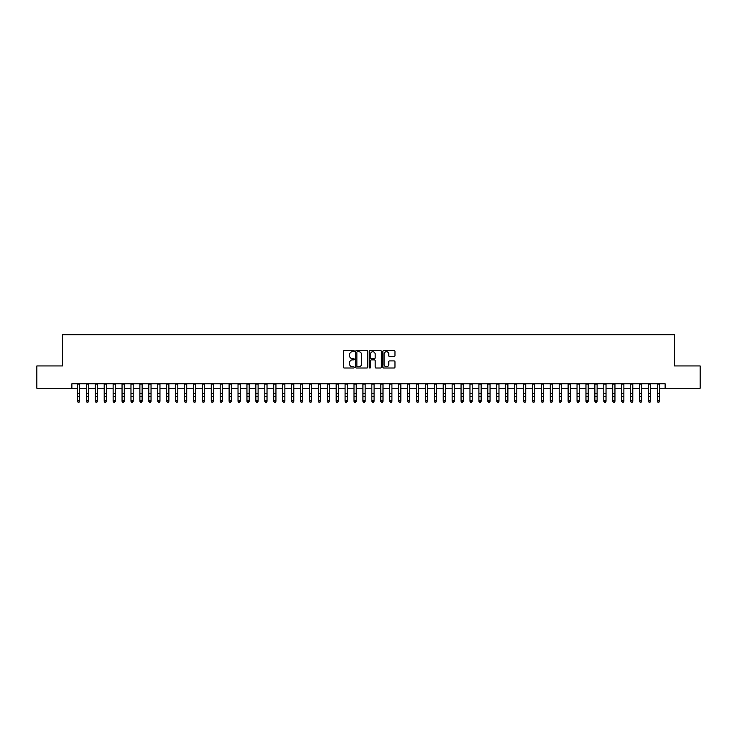 <?xml version="1.0" encoding="UTF-8"?>
<svg xmlns="http://www.w3.org/2000/svg" width="737" height="737" viewBox="0 0 737 737"><rect width="100%" height="100%" fill="white"/><g stroke="black" fill="none" stroke-linecap="round" stroke-linejoin="round"><path stroke-width="1.11" d="M354.23 351.107A0.617 0.617 0 0 0 353.613 350.499L344.308 350.499A0.875 0.875 0 0 0 343.433 351.374L343.433 367.137A0.875 0.875 0 0 0 344.308 368.012L353.613 368.012A0.617 0.617 0 0 0 354.23 367.394A0.617 0.617 0 0 0 353.613 366.786L352.406 366.786A2.801 2.801 0 0 1 349.605 363.977L349.605 362.668A2.801 2.801 0 0 1 352.406 359.868L353.613 359.868A0.617 0.617 0 0 0 354.23 359.251A0.617 0.617 0 0 0 353.613 358.643L352.406 358.643A2.801 2.801 0 0 1 349.605 355.833L349.605 354.525A2.801 2.801 0 0 1 352.406 351.724L353.613 351.724A0.617 0.617 0 0 0 354.23 351.107M394.092 356.671A0.875 0.875 0 0 0 394.968 355.796L394.968 351.374A0.875 0.875 0 0 0 394.092 350.499L383.756 350.499A0.875 0.875 0 0 0 382.881 351.374L382.881 367.137A0.875 0.875 0 0 0 383.756 368.012L394.092 368.012A0.875 0.875 0 0 0 394.968 367.137L394.968 361.793A0.875 0.875 0 0 0 394.092 360.918L389.67 360.918A0.875 0.875 0 0 0 388.795 361.793L388.795 364.437A2.34 2.34 0 0 1 386.455 366.786A2.34 2.34 0 0 1 384.106 364.437L384.106 354.064A2.34 2.34 0 0 1 386.455 351.724A2.34 2.34 0 0 1 388.795 354.064L388.795 355.796A0.875 0.875 0 0 0 389.67 356.671L394.092 356.671M71.867 388.242L36.85 388.242L36.85 365.939L62.498 365.939L62.498 334.718L674.502 334.718L674.502 365.939L700.15 365.939L700.15 388.242L665.133 388.242L665.133 383.784L71.867 383.784L71.867 388.242L77.44 388.242M367.735 351.374A0.875 0.875 0 0 0 366.86 350.499L356.524 350.499A0.875 0.875 0 0 0 355.649 351.374L355.649 367.137A0.875 0.875 0 0 0 356.524 368.012L366.86 368.012A0.875 0.875 0 0 0 367.735 367.137L367.735 351.374M370.14 350.499L380.476 350.499A0.875 0.875 0 0 1 381.351 351.374L381.351 367.137A0.875 0.875 0 0 1 380.476 368.012L376.054 368.012A0.875 0.875 0 0 1 375.179 367.137L375.179 360.743A0.875 0.875 0 0 0 374.304 359.868L371.365 359.868A0.875 0.875 0 0 0 370.49 360.743L370.49 367.394A0.617 0.617 0 0 1 369.882 368.012A0.617 0.617 0 0 1 369.265 367.394L369.265 351.374A0.875 0.875 0 0 1 370.14 350.499M79.67 388.242L86.367 388.242M88.597 388.242L95.285 388.242M97.514 388.242L104.203 388.242M106.432 388.242L113.129 388.242M115.359 388.242L122.047 388.242M124.277 388.242L130.974 388.242M133.204 388.242L139.892 388.242M142.121 388.242L148.81 388.242M151.039 388.242L157.736 388.242M159.966 388.242L166.654 388.242M168.884 388.242L175.581 388.242M177.81 388.242L184.499 388.242M186.728 388.242L193.416 388.242M195.646 388.242L202.343 388.242M204.573 388.242L211.261 388.242M213.49 388.242L220.179 388.242M222.417 388.242L229.106 388.242M231.335 388.242L238.023 388.242M240.253 388.242L246.95 388.242M249.18 388.242L255.868 388.242M258.097 388.242L264.786 388.242M267.024 388.242L273.713 388.242M275.942 388.242L282.63 388.242M284.86 388.242L291.557 388.242M293.787 388.242L300.475 388.242M302.704 388.242L309.393 388.242M311.622 388.242L318.32 388.242M320.549 388.242L327.237 388.242M329.467 388.242L336.164 388.242M338.394 388.242L345.082 388.242M347.311 388.242L354 388.242M356.229 388.242L362.926 388.242M365.156 388.242L371.844 388.242M374.074 388.242L380.771 388.242M383 388.242L389.689 388.242M391.918 388.242L398.606 388.242M400.836 388.242L407.533 388.242M409.763 388.242L416.451 388.242M418.68 388.242L425.378 388.242M427.607 388.242L434.296 388.242M436.525 388.242L443.213 388.242M445.443 388.242L452.14 388.242M454.37 388.242L461.058 388.242M463.287 388.242L469.976 388.242M472.214 388.242L478.903 388.242M481.132 388.242L487.82 388.242M490.05 388.242L496.747 388.242M498.977 388.242L505.665 388.242M507.894 388.242L514.583 388.242M516.821 388.242L523.51 388.242M525.739 388.242L532.427 388.242M534.657 388.242L541.354 388.242M543.584 388.242L550.272 388.242M552.501 388.242L559.19 388.242M561.419 388.242L568.116 388.242M570.346 388.242L577.034 388.242M579.264 388.242L585.961 388.242M588.19 388.242L594.879 388.242M597.108 388.242L603.796 388.242M606.026 388.242L612.723 388.242M614.953 388.242L621.641 388.242M623.871 388.242L630.568 388.242M632.797 388.242L639.486 388.242M641.715 388.242L648.403 388.242M650.633 388.242L657.33 388.242M659.56 388.242L665.133 388.242M357.491 351.724A0.617 0.617 0 0 0 356.874 352.332L356.874 366.169A0.617 0.617 0 0 0 357.491 366.786L358.762 366.786A2.801 2.801 0 0 0 361.563 363.977L361.563 354.525A2.801 2.801 0 0 0 358.762 351.724L357.491 351.724M375.179 354.11A2.34 2.34 0 0 0 372.839 351.761A2.34 2.34 0 0 0 370.49 354.11L370.49 357.767A0.875 0.875 0 0 0 371.365 358.643L374.304 358.643A0.875 0.875 0 0 0 375.179 357.767L375.179 354.11M79.67 383.784L79.67 401.297L79.006 402.282L78.113 402.08L79.006 402.282M77.44 383.784L77.44 400.808L79.67 400.808L79.006 402.08M78.113 402.282L77.44 401.297L78.113 402.08M88.597 383.784L88.597 401.297L87.924 402.282L87.03 402.08L87.924 402.282M86.367 383.784L86.367 400.808L88.597 400.808L87.924 402.08M87.03 402.282L86.367 401.297L87.03 402.08M97.514 383.784L97.514 401.297L96.842 402.282L95.957 402.08L96.842 402.282M95.285 383.784L95.285 400.808L97.514 400.808L96.842 402.08M95.957 402.282L95.285 401.297L95.957 402.08M106.432 383.784L106.432 401.297L105.769 402.282L104.875 402.08L105.769 402.282M104.203 383.784L104.203 400.808L106.432 400.808L105.769 402.08M104.875 402.282L104.203 401.297L104.875 402.08M115.359 383.784L115.359 401.297L114.686 402.282L113.793 402.08L114.686 402.282M113.129 383.784L113.129 400.808L115.359 400.808L114.686 402.08M113.793 402.282L113.129 401.297L113.793 402.08M124.277 383.784L124.277 401.297L123.613 402.282L122.72 402.08L123.613 402.282M122.047 383.784L122.047 400.808L124.277 400.808L123.613 402.08M122.72 402.282L122.047 401.297L122.72 402.08M133.204 383.784L133.204 401.297L132.531 402.282L131.637 402.08L132.531 402.282M130.974 383.784L130.974 400.808L133.204 400.808L132.531 402.08M131.637 402.282L130.974 401.297L131.637 402.08M142.121 383.784L142.121 401.297L141.449 402.282L140.564 402.08L141.449 402.282M139.892 383.784L139.892 400.808L142.121 400.808L141.449 402.08M140.564 402.282L139.892 401.297L140.564 402.08M151.039 383.784L151.039 401.297L150.376 402.282L149.482 402.08L150.376 402.282M148.81 383.784L148.81 400.808L151.039 400.808L150.376 402.08M149.482 402.282L148.81 401.297L149.482 402.08M159.966 383.784L159.966 401.297L159.293 402.282L158.4 402.08L159.293 402.282M157.736 383.784L157.736 400.808L159.966 400.808L159.293 402.08M158.4 402.282L157.736 401.297L158.4 402.08M168.884 383.784L168.884 401.297L168.22 402.282L167.327 402.08L168.22 402.282M166.654 383.784L166.654 400.808L168.884 400.808L168.22 402.08M167.327 402.282L166.654 401.297L167.327 402.08M177.81 383.784L177.81 401.297L177.138 402.282L176.244 402.08L177.138 402.282M175.581 383.784L175.581 400.808L177.81 400.808L177.138 402.08M176.244 402.282L175.581 401.297L176.244 402.08M186.728 383.784L186.728 401.297L186.056 402.282L185.171 402.08L186.056 402.282M184.499 383.784L184.499 400.808L186.728 400.808L186.056 402.08M185.171 402.282L184.499 401.297L185.171 402.08M195.646 383.784L195.646 401.297L194.983 402.282L194.089 402.08L194.983 402.282M193.416 383.784L193.416 400.808L195.646 400.808L194.983 402.08M194.089 402.282L193.416 401.297L194.089 402.08M204.573 383.784L204.573 401.297L203.9 402.282L203.007 402.08L203.9 402.282M202.343 383.784L202.343 400.808L204.573 400.808L203.9 402.08M203.007 402.282L202.343 401.297L203.007 402.08M213.49 383.784L213.49 401.297L212.827 402.282L211.934 402.08L212.827 402.282M211.261 383.784L211.261 400.808L213.49 400.808L212.827 402.08M211.934 402.282L211.261 401.297L211.934 402.08M222.417 383.784L222.417 401.297L221.745 402.282L220.851 402.08L221.745 402.282M220.179 383.784L220.179 400.808L222.417 400.808L221.745 402.08M220.851 402.282L220.179 401.297L220.851 402.08M231.335 383.784L231.335 401.297L230.663 402.282L229.769 402.08L230.663 402.282M229.106 383.784L229.106 400.808L231.335 400.808L230.663 402.08M229.769 402.282L229.106 401.297L229.769 402.08M240.253 383.784L240.253 401.297L239.589 402.282L238.696 402.08L239.589 402.282M238.023 383.784L238.023 400.808L240.253 400.808L239.589 402.08M238.696 402.282L238.023 401.297L238.696 402.08M249.18 383.784L249.18 401.297L248.507 402.282L247.614 402.08L248.507 402.282M246.95 383.784L246.95 400.808L249.18 400.808L248.507 402.08M247.614 402.282L246.95 401.297L247.614 402.08M258.097 383.784L258.097 401.297L257.434 402.282L256.54 402.08L257.434 402.282M255.868 383.784L255.868 400.808L258.097 400.808L257.434 402.08M256.54 402.282L255.868 401.297L256.54 402.08M267.024 383.784L267.024 401.297L266.352 402.282L265.458 402.08L266.352 402.282M264.786 383.784L264.786 400.808L267.024 400.808L266.352 402.08M265.458 402.282L264.786 401.297L265.458 402.08M275.942 383.784L275.942 401.297L275.269 402.282L274.376 402.08L275.269 402.282M273.713 383.784L273.713 400.808L275.942 400.808L275.269 402.08M274.376 402.282L273.713 401.297L274.376 402.08M284.86 383.784L284.86 401.297L284.196 402.282L283.303 402.08L284.196 402.282M282.63 383.784L282.63 400.808L284.86 400.808L284.196 402.08M283.303 402.282L282.63 401.297L283.303 402.08M293.787 383.784L293.787 401.297L293.114 402.282L292.221 402.08L293.114 402.282M291.557 383.784L291.557 400.808L293.787 400.808L293.114 402.08M292.221 402.282L291.557 401.297L292.221 402.08M302.704 383.784L302.704 401.297L302.032 402.282L301.147 402.08L302.032 402.282M300.475 383.784L300.475 400.808L302.704 400.808L302.032 402.08M301.147 402.282L300.475 401.297L301.147 402.08M311.622 383.784L311.622 401.297L310.959 402.282L310.065 402.08L310.959 402.282M309.393 383.784L309.393 400.808L311.622 400.808L310.959 402.08M310.065 402.282L309.393 401.297L310.065 402.08M320.549 383.784L320.549 401.297L319.876 402.282L318.983 402.08L319.876 402.282M318.32 383.784L318.32 400.808L320.549 400.808L319.876 402.08M318.983 402.282L318.32 401.297L318.983 402.08M329.467 383.784L329.467 401.297L328.803 402.282L327.91 402.08L328.803 402.282M327.237 383.784L327.237 400.808L329.467 400.808L328.803 402.08M327.91 402.282L327.237 401.297L327.91 402.08M338.394 383.784L338.394 401.297L337.721 402.282L336.827 402.08L337.721 402.282M336.164 383.784L336.164 400.808L338.394 400.808L337.721 402.08M336.827 402.282L336.164 401.297L336.827 402.08M347.311 383.784L347.311 401.297L346.639 402.282L345.754 402.08L346.639 402.282M345.082 383.784L345.082 400.808L347.311 400.808L346.639 402.08M345.754 402.282L345.082 401.297L345.754 402.08M356.229 383.784L356.229 401.297L355.566 402.282L354.672 402.08L355.566 402.282M354 383.784L354 400.808L356.229 400.808L355.566 402.08M354.672 402.282L354 401.297L354.672 402.08M365.156 383.784L365.156 401.297L364.483 402.282L363.59 402.08L364.483 402.282M362.926 383.784L362.926 400.808L365.156 400.808L364.483 402.08M363.59 402.282L362.926 401.297L363.59 402.08M374.074 383.784L374.074 401.297L373.41 402.282L372.517 402.08L373.41 402.282M371.844 383.784L371.844 400.808L374.074 400.808L373.41 402.08M372.517 402.282L371.844 401.297L372.517 402.08M383 383.784L383 401.297L382.328 402.282L381.434 402.08L382.328 402.282M380.771 383.784L380.771 400.808L383 400.808L382.328 402.08M381.434 402.282L380.771 401.297L381.434 402.08M391.918 383.784L391.918 401.297L391.246 402.282L390.361 402.08L391.246 402.282M389.689 383.784L389.689 400.808L391.918 400.808L391.246 402.08M390.361 402.282L389.689 401.297L390.361 402.08M400.836 383.784L400.836 401.297L400.173 402.282L399.279 402.08L400.173 402.282M398.606 383.784L398.606 400.808L400.836 400.808L400.173 402.08M399.279 402.282L398.606 401.297L399.279 402.08M409.763 383.784L409.763 401.297L409.09 402.282L408.197 402.08L409.09 402.282M407.533 383.784L407.533 400.808L409.763 400.808L409.09 402.08M408.197 402.282L407.533 401.297L408.197 402.08M418.68 383.784L418.68 401.297L418.017 402.282L417.124 402.08L418.017 402.282M416.451 383.784L416.451 400.808L418.68 400.808L418.017 402.08M417.124 402.282L416.451 401.297L417.124 402.08M427.607 383.784L427.607 401.297L426.935 402.282L426.041 402.08L426.935 402.282M425.378 383.784L425.378 400.808L427.607 400.808L426.935 402.08M426.041 402.282L425.378 401.297L426.041 402.08M436.525 383.784L436.525 401.297L435.853 402.282L434.968 402.08L435.853 402.282M434.296 383.784L434.296 400.808L436.525 400.808L435.853 402.08M434.968 402.282L434.296 401.297L434.968 402.08M445.443 383.784L445.443 401.297L444.78 402.282L443.886 402.08L444.78 402.282M443.213 383.784L443.213 400.808L445.443 400.808L444.78 402.08M443.886 402.282L443.213 401.297L443.886 402.08M454.37 383.784L454.37 401.297L453.697 402.282L452.804 402.08L453.697 402.282M452.14 383.784L452.14 400.808L454.37 400.808L453.697 402.08M452.804 402.282L452.14 401.297L452.804 402.08M463.287 383.784L463.287 401.297L462.624 402.282L461.731 402.08L462.624 402.282M461.058 383.784L461.058 400.808L463.287 400.808L462.624 402.08M461.731 402.282L461.058 401.297L461.731 402.08M472.214 383.784L472.214 401.297L471.542 402.282L470.648 402.08L471.542 402.282M469.976 383.784L469.976 400.808L472.214 400.808L471.542 402.08M470.648 402.282L469.976 401.297L470.648 402.08M481.132 383.784L481.132 401.297L480.46 402.282L479.566 402.08L480.46 402.282M478.903 383.784L478.903 400.808L481.132 400.808L480.46 402.08M479.566 402.282L478.903 401.297L479.566 402.08M490.05 383.784L490.05 401.297L489.386 402.282L488.493 402.08L489.386 402.282M487.82 383.784L487.82 400.808L490.05 400.808L489.386 402.08M488.493 402.282L487.82 401.297L488.493 402.08M498.977 383.784L498.977 401.297L498.304 402.282L497.411 402.08L498.304 402.282M496.747 383.784L496.747 400.808L498.977 400.808L498.304 402.08M497.411 402.282L496.747 401.297L497.411 402.08M507.894 383.784L507.894 401.297L507.231 402.282L506.337 402.08L507.231 402.282M505.665 383.784L505.665 400.808L507.894 400.808L507.231 402.08M506.337 402.282L505.665 401.297L506.337 402.08M516.821 383.784L516.821 401.297L516.149 402.282L515.255 402.08L516.149 402.282M514.583 383.784L514.583 400.808L516.821 400.808L516.149 402.08M515.255 402.282L514.583 401.297L515.255 402.08M525.739 383.784L525.739 401.297L525.066 402.282L524.173 402.08L525.066 402.282M523.51 383.784L523.51 400.808L525.739 400.808L525.066 402.08M524.173 402.282L523.51 401.297L524.173 402.08M534.657 383.784L534.657 401.297L533.993 402.282L533.1 402.08L533.993 402.282M532.427 383.784L532.427 400.808L534.657 400.808L533.993 402.08M533.1 402.282L532.427 401.297L533.1 402.08M543.584 383.784L543.584 401.297L542.911 402.282L542.017 402.08L542.911 402.282M541.354 383.784L541.354 400.808L543.584 400.808L542.911 402.08M542.017 402.282L541.354 401.297L542.017 402.08M552.501 383.784L552.501 401.297L551.829 402.282L550.944 402.08L551.829 402.282M550.272 383.784L550.272 400.808L552.501 400.808L551.829 402.08M550.944 402.282L550.272 401.297L550.944 402.08M561.419 383.784L561.419 401.297L560.756 402.282L559.862 402.08L560.756 402.282M559.19 383.784L559.19 400.808L561.419 400.808L560.756 402.08M559.862 402.282L559.19 401.297L559.862 402.08M570.346 383.784L570.346 401.297L569.673 402.282L568.78 402.08L569.673 402.282M568.116 383.784L568.116 400.808L570.346 400.808L569.673 402.08M568.78 402.282L568.116 401.297L568.78 402.08M579.264 383.784L579.264 401.297L578.6 402.282L577.707 402.08L578.6 402.282M577.034 383.784L577.034 400.808L579.264 400.808L578.6 402.08M577.707 402.282L577.034 401.297L577.707 402.08M588.19 383.784L588.19 401.297L587.518 402.282L586.624 402.08L587.518 402.282M585.961 383.784L585.961 400.808L588.19 400.808L587.518 402.08M586.624 402.282L585.961 401.297L586.624 402.08M597.108 383.784L597.108 401.297L596.436 402.282L595.551 402.08L596.436 402.282M594.879 383.784L594.879 400.808L597.108 400.808L596.436 402.08M595.551 402.282L594.879 401.297L595.551 402.08M606.026 383.784L606.026 401.297L605.363 402.282L604.469 402.08L605.363 402.282M603.796 383.784L603.796 400.808L606.026 400.808L605.363 402.08M604.469 402.282L603.796 401.297L604.469 402.08M614.953 383.784L614.953 401.297L614.28 402.282L613.387 402.08L614.28 402.282M612.723 383.784L612.723 400.808L614.953 400.808L614.28 402.08M613.387 402.282L612.723 401.297L613.387 402.08M623.871 383.784L623.871 401.297L623.207 402.282L622.314 402.08L623.207 402.282M621.641 383.784L621.641 400.808L623.871 400.808L623.207 402.08M622.314 402.282L621.641 401.297L622.314 402.08M632.797 383.784L632.797 401.297L632.125 402.282L631.231 402.08L632.125 402.282M630.568 383.784L630.568 400.808L632.797 400.808L632.125 402.08M631.231 402.282L630.568 401.297L631.231 402.08M641.715 383.784L641.715 401.297L641.043 402.282L640.158 402.08L641.043 402.282M639.486 383.784L639.486 400.808L641.715 400.808L641.043 402.08M640.158 402.282L639.486 401.297L640.158 402.08M650.633 383.784L650.633 401.297L649.97 402.282L649.076 402.08L649.97 402.282M648.403 383.784L648.403 400.808L650.633 400.808L649.97 402.08M649.076 402.282L648.403 401.297L649.076 402.08M659.56 383.784L659.56 401.297L658.887 402.282L657.994 402.08L658.887 402.282M657.33 383.784L657.33 400.808L659.56 400.808L658.887 402.08M657.994 402.282L657.33 401.297L657.994 402.08M79.67 393.494L77.44 393.494M79.67 396.552L77.44 396.552M79.67 384.078L77.44 384.078M88.597 393.494L86.367 393.494M88.597 396.552L86.367 396.552M88.597 384.078L86.367 384.078M97.514 393.494L95.285 393.494M97.514 396.552L95.285 396.552M97.514 384.078L95.285 384.078M106.432 393.494L104.203 393.494M106.432 396.552L104.203 396.552M106.432 384.078L104.203 384.078M115.359 393.494L113.129 393.494M115.359 396.552L113.129 396.552M115.359 384.078L113.129 384.078M124.277 393.494L122.047 393.494M124.277 396.552L122.047 396.552M124.277 384.078L122.047 384.078M133.204 393.494L130.974 393.494M133.204 396.552L130.974 396.552M133.204 384.078L130.974 384.078M142.121 393.494L139.892 393.494M142.121 396.552L139.892 396.552M142.121 384.078L139.892 384.078M151.039 393.494L148.81 393.494M151.039 396.552L148.81 396.552M151.039 384.078L148.81 384.078M159.966 393.494L157.736 393.494M159.966 396.552L157.736 396.552M159.966 384.078L157.736 384.078M168.884 393.494L166.654 393.494M168.884 396.552L166.654 396.552M168.884 384.078L166.654 384.078M177.81 393.494L175.581 393.494M177.81 396.552L175.581 396.552M177.81 384.078L175.581 384.078M186.728 393.494L184.499 393.494M186.728 396.552L184.499 396.552M186.728 384.078L184.499 384.078M195.646 393.494L193.416 393.494M195.646 396.552L193.416 396.552M195.646 384.078L193.416 384.078M204.573 393.494L202.343 393.494M204.573 396.552L202.343 396.552M204.573 384.078L202.343 384.078M213.49 393.494L211.261 393.494M213.49 396.552L211.261 396.552M213.49 384.078L211.261 384.078M222.417 393.494L220.179 393.494M222.417 396.552L220.179 396.552M222.417 384.078L220.179 384.078M231.335 393.494L229.106 393.494M231.335 396.552L229.106 396.552M231.335 384.078L229.106 384.078M240.253 393.494L238.023 393.494M240.253 396.552L238.023 396.552M240.253 384.078L238.023 384.078M249.18 393.494L246.95 393.494M249.18 396.552L246.95 396.552M249.18 384.078L246.95 384.078M258.097 393.494L255.868 393.494M258.097 396.552L255.868 396.552M258.097 384.078L255.868 384.078M267.024 393.494L264.786 393.494M267.024 396.552L264.786 396.552M267.024 384.078L264.786 384.078M275.942 393.494L273.713 393.494M275.942 396.552L273.713 396.552M275.942 384.078L273.713 384.078M284.86 393.494L282.63 393.494M284.86 396.552L282.63 396.552M284.86 384.078L282.63 384.078M293.787 393.494L291.557 393.494M293.787 396.552L291.557 396.552M293.787 384.078L291.557 384.078M302.704 393.494L300.475 393.494M302.704 396.552L300.475 396.552M302.704 384.078L300.475 384.078M311.622 393.494L309.393 393.494M311.622 396.552L309.393 396.552M311.622 384.078L309.393 384.078M320.549 393.494L318.32 393.494M320.549 396.552L318.32 396.552M320.549 384.078L318.32 384.078M329.467 393.494L327.237 393.494M329.467 396.552L327.237 396.552M329.467 384.078L327.237 384.078M338.394 393.494L336.164 393.494M338.394 396.552L336.164 396.552M338.394 384.078L336.164 384.078M347.311 393.494L345.082 393.494M347.311 396.552L345.082 396.552M347.311 384.078L345.082 384.078M356.229 393.494L354 393.494M356.229 396.552L354 396.552M356.229 384.078L354 384.078M365.156 393.494L362.926 393.494M365.156 396.552L362.926 396.552M365.156 384.078L362.926 384.078M374.074 393.494L371.844 393.494M374.074 396.552L371.844 396.552M374.074 384.078L371.844 384.078M383 393.494L380.771 393.494M383 396.552L380.771 396.552M383 384.078L380.771 384.078M391.918 393.494L389.689 393.494M391.918 396.552L389.689 396.552M391.918 384.078L389.689 384.078M400.836 393.494L398.606 393.494M400.836 396.552L398.606 396.552M400.836 384.078L398.606 384.078M409.763 393.494L407.533 393.494M409.763 396.552L407.533 396.552M409.763 384.078L407.533 384.078M418.68 393.494L416.451 393.494M418.68 396.552L416.451 396.552M418.68 384.078L416.451 384.078M427.607 393.494L425.378 393.494M427.607 396.552L425.378 396.552M427.607 384.078L425.378 384.078M436.525 393.494L434.296 393.494M436.525 396.552L434.296 396.552M436.525 384.078L434.296 384.078M445.443 393.494L443.213 393.494M445.443 396.552L443.213 396.552M445.443 384.078L443.213 384.078M454.37 393.494L452.14 393.494M454.37 396.552L452.14 396.552M454.37 384.078L452.14 384.078M463.287 393.494L461.058 393.494M463.287 396.552L461.058 396.552M463.287 384.078L461.058 384.078M472.214 393.494L469.976 393.494M472.214 396.552L469.976 396.552M472.214 384.078L469.976 384.078M481.132 393.494L478.903 393.494M481.132 396.552L478.903 396.552M481.132 384.078L478.903 384.078M490.05 393.494L487.82 393.494M490.05 396.552L487.82 396.552M490.05 384.078L487.82 384.078M498.977 393.494L496.747 393.494M498.977 396.552L496.747 396.552M498.977 384.078L496.747 384.078M507.894 393.494L505.665 393.494M507.894 396.552L505.665 396.552M507.894 384.078L505.665 384.078M516.821 393.494L514.583 393.494M516.821 396.552L514.583 396.552M516.821 384.078L514.583 384.078M525.739 393.494L523.51 393.494M525.739 396.552L523.51 396.552M525.739 384.078L523.51 384.078M534.657 393.494L532.427 393.494M534.657 396.552L532.427 396.552M534.657 384.078L532.427 384.078M543.584 393.494L541.354 393.494M543.584 396.552L541.354 396.552M543.584 384.078L541.354 384.078M552.501 393.494L550.272 393.494M552.501 396.552L550.272 396.552M552.501 384.078L550.272 384.078M561.419 393.494L559.19 393.494M561.419 396.552L559.19 396.552M561.419 384.078L559.19 384.078M570.346 393.494L568.116 393.494M570.346 396.552L568.116 396.552M570.346 384.078L568.116 384.078M579.264 393.494L577.034 393.494M579.264 396.552L577.034 396.552M579.264 384.078L577.034 384.078M588.19 393.494L585.961 393.494M588.19 396.552L585.961 396.552M588.19 384.078L585.961 384.078M597.108 393.494L594.879 393.494M597.108 396.552L594.879 396.552M597.108 384.078L594.879 384.078M606.026 393.494L603.796 393.494M606.026 396.552L603.796 396.552M606.026 384.078L603.796 384.078M614.953 393.494L612.723 393.494M614.953 396.552L612.723 396.552M614.953 384.078L612.723 384.078M623.871 393.494L621.641 393.494M623.871 396.552L621.641 396.552M623.871 384.078L621.641 384.078M632.797 393.494L630.568 393.494M632.797 396.552L630.568 396.552M632.797 384.078L630.568 384.078M641.715 393.494L639.486 393.494M641.715 396.552L639.486 396.552M641.715 384.078L639.486 384.078M650.633 393.494L648.403 393.494M650.633 396.552L648.403 396.552M650.633 384.078L648.403 384.078M659.56 393.494L657.33 393.494M659.56 396.552L657.33 396.552M659.56 384.078L657.33 384.078"/></g></svg>
